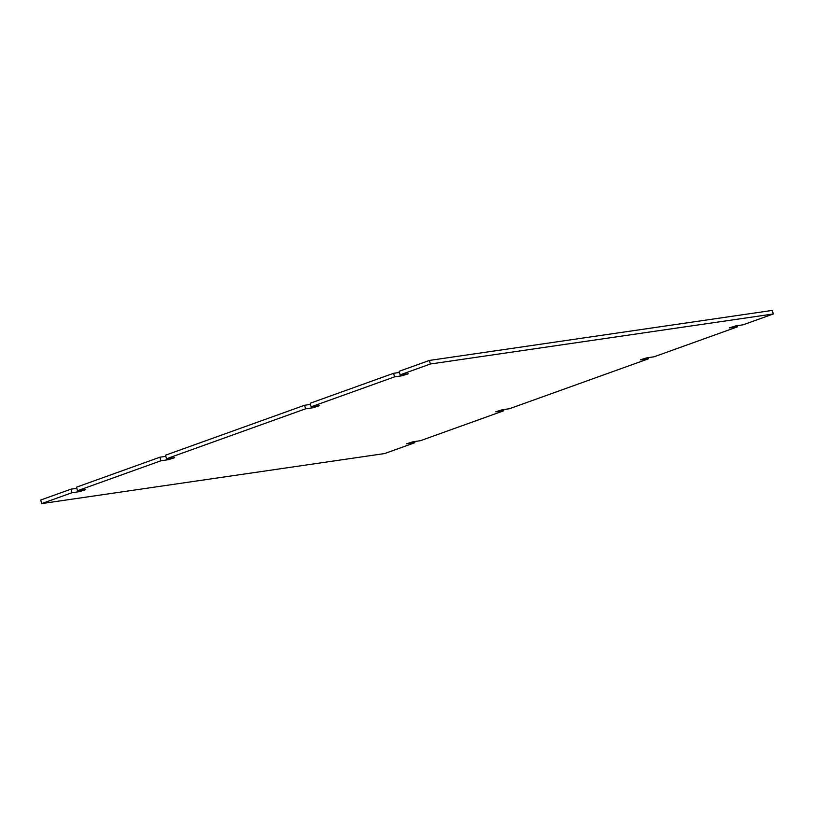 <?xml version="1.0" encoding="UTF-8"?>
<svg xmlns="http://www.w3.org/2000/svg" width="814" height="814" viewBox="0 0 814 814"><rect width="100%" height="100%" fill="white"/><g stroke="black" fill="none" stroke-linecap="round" stroke-linejoin="round"><path stroke-width="1.22" d="M414.54 441.564L414.855 442.704L384.615 453.561L41.687 503.591L40.7 500.03L70.94 489.173L71.927 492.735L79.263 491.666L85.623 489.672L77.493 490.74L76.506 487.179L159.941 457.203L160.928 460.775L168.264 459.696L174.623 457.712L166.494 458.77L165.507 455.209L304.578 405.26L310.46 404.405M304.578 405.26L305.565 408.821L312.902 407.753L319.261 405.769L311.131 406.827L310.144 403.266L393.579 373.3L399.46 372.436M393.579 373.3L394.566 376.862L401.902 375.793L408.262 373.799L400.132 374.867L399.145 371.296L429.385 360.439L772.313 310.409L773.3 313.97L743.06 324.827L735.724 325.895L729.364 327.889L737.494 326.821L654.059 356.797L646.723 357.865L640.364 359.859L648.493 358.791L509.422 408.74L502.096 409.808L495.726 411.803L503.856 410.734L420.421 440.7L413.085 441.768L406.725 443.762L414.855 442.704M70.94 489.173L76.821 488.319M159.941 457.203L165.822 456.349M166.494 458.77L305.565 408.821M77.493 490.74L160.928 460.775M41.687 503.591L71.927 492.735M503.54 409.595L503.856 410.734M648.178 357.651L648.493 358.791M737.179 325.681L737.494 326.821M429.385 360.439L430.372 364L773.3 313.97M400.132 374.867L430.372 364M311.131 406.827L394.566 376.862M312.902 407.753L312.586 406.613M168.264 459.696L167.949 458.557M79.263 491.666L78.948 490.527M401.902 375.793L401.587 374.654"/></g></svg>
